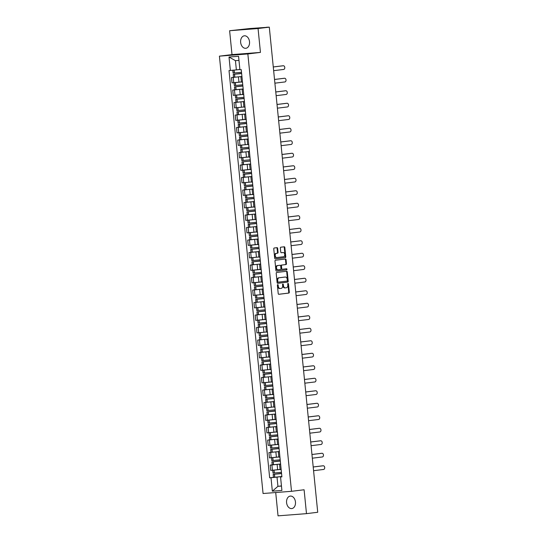 <?xml version="1.0" encoding="UTF-8"?>
<svg xmlns="http://www.w3.org/2000/svg" width="543" height="543" viewBox="0 0 543 543"><rect width="100%" height="100%" fill="white"/><g stroke="black" fill="none" stroke-linecap="round" stroke-linejoin="round"><path stroke-width="0.81" d="M277.717 284.62A0.557 0.394 85.6 0 0 277.385 285.218L278.22 293.573A0.787 0.557 85.6 0 0 278.851 294.292L288.828 293.071A0.787 0.557 85.6 0 0 289.304 292.222L288.469 283.86A0.557 0.394 85.6 0 0 287.695 283.955L287.804 285.041A2.532 1.785 85.6 0 1 286.283 287.77L285.448 287.871A2.532 1.785 85.6 0 1 285.394 287.878A2.532 1.785 85.6 0 1 283.426 285.577L283.317 284.491A0.557 0.394 85.6 0 0 282.543 284.586L282.652 285.672A2.532 1.785 85.6 0 1 281.125 288.401L280.297 288.503A2.532 1.785 85.6 0 1 280.242 288.509A2.532 1.785 85.6 0 1 278.274 286.209L278.165 285.123A0.557 0.394 85.6 0 0 277.717 284.62M240.644 42.388A6.285 4.446 -97 0 0 245.843 48.286A6.285 4.446 -97 0 0 249.515 41.702A6.285 4.446 -97 0 0 244.316 35.811A6.285 4.446 -97 0 0 240.644 42.388M286.582 502.669A6.285 4.446 -97 0 0 291.788 508.567A6.285 4.446 -97 0 0 295.46 501.983A6.285 4.446 -97 0 0 290.261 496.092A6.285 4.446 -97 0 0 286.582 502.669M277.663 248.382A0.787 0.557 85.6 0 0 277.032 247.662L274.235 248.008A0.787 0.557 85.6 0 0 273.76 248.864L274.683 258.142A0.787 0.557 85.6 0 0 275.301 258.862L285.292 257.64A0.787 0.557 85.6 0 0 285.767 256.785L284.844 247.506A0.787 0.557 85.6 0 0 284.227 246.78L280.826 247.201A0.787 0.557 85.6 0 0 280.351 248.056L280.751 252.027A0.787 0.557 85.6 0 0 281.362 252.746L283.059 252.536A2.118 1.493 85.6 0 1 283.107 252.536A2.118 1.493 85.6 0 1 284.756 254.497A2.118 1.493 85.6 0 1 283.48 256.744L276.91 257.552A2.118 1.493 85.6 0 1 276.862 257.558A2.118 1.493 85.6 0 1 275.213 255.597A2.118 1.493 85.6 0 1 276.489 253.343L277.588 253.208A0.787 0.557 85.6 0 0 278.064 252.352L277.663 248.382L277.1 248.429A0.787 0.557 85.6 0 0 276.604 247.717M247.852 53.947L260.443 52.406L258.061 28.528L269.301 27.15L317.723 512.273L306.483 513.644L304.1 489.766L291.51 491.306L247.852 53.947L219.413 56.146L263.063 493.512L291.51 491.306M276.672 272.471A0.787 0.557 85.6 0 0 276.197 273.319L277.127 282.604A0.787 0.557 85.6 0 0 277.738 283.324L287.736 282.102A0.787 0.557 85.6 0 0 288.211 281.247L287.281 271.968A0.787 0.557 85.6 0 0 286.65 271.249L276.672 272.471M275.905 270.373L274.975 261.088A0.787 0.557 85.6 0 1 275.457 260.24L285.428 259.018A0.787 0.557 85.6 0 1 286.066 259.737L286.46 263.708A0.787 0.557 85.6 0 1 285.985 264.563L281.939 265.059A0.787 0.557 85.6 0 0 281.464 265.914L281.729 268.547A0.787 0.557 85.6 0 0 282.36 269.267L286.568 268.751A0.557 0.394 85.6 0 0 286.568 268.751A0.557 0.394 85.6 0 1 286.684 269.851L276.536 271.093A0.787 0.557 85.6 0 0 276.536 271.093A0.787 0.557 85.6 0 1 275.905 270.373M258.061 28.528L229.621 30.727L249.909 28.521L266.491 27.367M275.715 492.535L278.036 515.85L306.483 513.644M229.621 30.727L232.004 54.605L219.413 56.146M269.301 27.15L266.477 27.252M280.643 464.292L279.577 464.34L280.107 469.627L281.172 469.58M280.616 464.021L271.907 464.971L272.43 470.258L280.086 469.437M272.43 470.258L270.699 470.394L270.17 465.107L272.355 464.835M279.577 464.34L280.629 464.177M271.907 464.971L270.17 465.107M279.394 451.79L278.328 451.844L278.858 457.131L279.923 457.084M271.106 452.333L268.921 452.604L269.45 457.892L278.837 456.941M278.328 451.844L279.38 451.674M279.054 448.362L270.652 449.407L271.982 449.319L272.274 452.244L279.367 451.498L268.921 452.604M278.145 439.294L277.079 439.341L277.609 444.629L278.674 444.581M269.857 439.837L267.672 440.101L268.201 445.389L277.588 444.439M277.079 439.341L278.138 439.178M278.118 439.022L267.672 440.101M276.896 426.791L275.83 426.839L276.36 432.126L277.425 432.079M268.615 427.334L266.43 427.599L266.952 432.893L276.339 431.936M275.83 426.839L276.889 426.676M276.869 426.52L266.43 427.599M275.654 414.289L274.582 414.336L275.111 419.63L276.177 419.576M267.366 414.832L265.181 415.103L265.703 420.391L275.091 419.434M274.582 414.336L275.64 414.173M275.627 414.017L265.181 415.103M274.405 401.793L273.339 401.84L273.862 407.128L274.934 407.08M266.118 402.336L263.932 402.601L264.461 407.888L273.848 406.938M273.339 401.84L274.391 401.677M274.378 401.515L263.932 402.601M273.156 389.29L272.091 389.338L272.62 394.625L273.686 394.578M264.869 389.833L262.683 390.098L263.212 395.392L272.6 394.435M272.091 389.338L273.143 389.175M273.129 389.019L262.683 390.098M271.907 376.788L270.842 376.835L271.371 382.123L272.437 382.075M263.62 377.331L261.434 377.602L261.964 382.89L271.351 381.933M270.842 376.835L271.894 376.672M271.568 373.36L263.165 374.405L264.495 374.317L264.787 377.242L271.88 376.496L261.434 377.602M270.658 364.285L269.593 364.333L270.122 369.627L271.188 369.579M262.378 364.828L260.185 365.1L260.715 370.387L267.509 369.749M269.593 364.333L270.652 364.17M270.631 364.014L260.185 365.1M269.409 351.789L268.344 351.837L268.873 357.124L269.939 357.077M261.129 352.332L258.943 352.597L259.466 357.885L268.853 356.934M268.344 351.837L269.403 351.674M269.382 351.518L258.943 352.597M268.167 339.287L267.102 339.334L267.624 344.622L268.69 344.574M259.88 339.83L257.694 340.094L258.224 345.389L267.604 344.432M267.102 339.334L268.154 339.171M267.821 335.859L259.418 336.904L260.749 336.816L261.04 339.742L268.133 338.995L257.694 340.094M266.918 326.784L265.853 326.832L266.375 332.126L267.448 332.072M258.631 327.327L256.445 327.599L256.975 332.886L263.769 332.248M265.853 326.832L266.905 326.669M266.891 326.513L256.445 327.599M265.67 314.288L264.604 314.336L265.133 319.623L266.199 319.576M257.382 314.831L255.196 315.096L255.726 320.384L265.113 319.433M264.604 314.336L265.656 314.173M265.642 314.01L255.196 315.096M264.421 301.786L263.355 301.833L263.884 307.121L264.95 307.073M256.133 302.329L253.948 302.594L254.477 307.881L263.864 306.931M263.355 301.833L264.407 301.67M264.081 298.351L255.678 299.403L257.009 299.315L257.301 302.234L264.393 301.494L253.948 302.594M263.172 289.283L262.106 289.331L262.636 294.618L263.701 294.571M254.891 289.826L252.699 290.098L253.228 295.385L260.022 294.747M262.106 289.331L263.165 289.168M263.145 289.012L252.699 290.098M261.93 276.781L260.857 276.828L261.387 282.122L262.452 282.075M253.642 277.324L251.457 277.595L251.979 282.883L261.366 281.932M260.857 276.828L261.916 276.665M261.902 276.509L251.457 277.595M260.681 264.285L259.615 264.332L260.138 269.62L261.203 269.572M252.393 264.828L250.208 265.093L250.737 270.38L260.124 269.43M259.615 264.332L260.667 264.169M260.335 260.85L251.932 261.902L253.262 261.807L253.554 264.733L260.647 263.986L250.208 265.093M259.432 251.782L258.366 251.83L258.896 257.117L259.961 257.07M251.144 252.325L248.959 252.59L249.488 257.884L256.282 257.246M258.366 251.83L259.418 251.667M259.405 251.511L248.959 252.59M258.183 239.28L257.117 239.327L257.647 244.621L258.712 244.567M249.895 239.823L247.71 240.094L248.239 245.382L257.626 244.425M257.117 239.327L258.169 239.164M258.156 239.008L247.71 240.094M256.934 226.777L255.868 226.831L256.398 232.119L257.463 232.071M248.646 227.327L246.461 227.592L246.99 232.879L256.377 231.929M255.868 226.831L256.92 226.669M256.595 223.349L248.192 224.395L249.522 224.307L249.814 227.232L256.907 226.485L246.461 227.592M255.685 214.281L254.619 214.329L255.149 219.616L256.215 219.569M247.404 214.824L245.212 215.089L245.741 220.377L252.536 219.745M254.619 214.329L255.678 214.166M255.658 214.01L245.212 215.089M254.443 201.779L253.371 201.826L253.9 207.114L254.966 207.066M246.155 202.322L243.97 202.593L244.493 207.881L253.88 206.924M253.371 201.826L254.429 201.663M254.416 201.507L243.97 202.593M253.194 189.276L252.128 189.324L252.651 194.618L253.717 194.57M244.907 189.819L242.721 190.091L243.25 195.378L252.638 194.428M252.128 189.324L253.181 189.161M252.848 185.849L244.445 186.894L245.775 186.806L246.067 189.731L253.16 188.984L242.721 190.091M251.945 176.78L250.88 176.828L251.409 182.115L252.475 182.068M243.658 177.323L241.472 177.588L242.002 182.876L248.796 182.244M250.88 176.828L251.932 176.665M251.918 176.509L241.472 177.588M250.696 164.278L249.631 164.325L250.16 169.613L251.226 169.565M242.409 164.821L240.223 165.086L240.753 170.38L250.14 169.423M249.631 164.325L250.683 164.162M250.669 164.006L240.223 165.086M249.447 151.775L248.382 151.823L248.911 157.117L249.977 157.063M241.16 152.318L238.974 152.59L239.504 157.877L248.891 156.92M248.382 151.823L249.441 151.66M249.108 148.348L240.705 149.393L242.035 149.305L242.327 152.23L249.42 151.483L238.974 152.59M248.199 139.273L247.133 139.327L247.662 144.614L248.728 144.567M239.918 139.822L237.725 140.087L238.255 145.375L245.049 144.737M247.133 139.327L248.192 139.164M248.171 139.001L237.725 140.087M246.956 126.777L245.884 126.824L246.413 132.112L247.479 132.064M238.669 127.32L236.483 127.585L237.006 132.872L246.393 131.922M245.884 126.824L246.943 126.662M246.929 126.505L236.483 127.585M245.707 114.274L244.642 114.322L245.164 119.609L246.237 119.562M237.42 114.817L235.234 115.089L235.764 120.376L245.151 119.419M244.642 114.322L245.694 114.159M245.361 110.847L236.958 111.892L238.289 111.804L238.581 114.729L245.674 113.982L235.234 115.089M244.459 101.772L243.393 101.819L243.922 107.114L244.988 107.066M236.171 102.315L233.985 102.586L234.515 107.874L241.309 107.236M243.393 101.819L244.445 101.656M244.431 101.5L233.985 102.586M243.21 89.276L242.144 89.323L242.673 94.611L243.739 94.563M234.922 89.819L232.737 90.084L233.266 95.371L242.653 94.421M242.144 89.323L243.196 89.161M243.183 89.004L232.737 90.084M241.961 76.773L240.895 76.821L241.425 82.108L242.49 82.061M233.673 77.316L231.488 77.581L232.017 82.875L241.404 81.918M240.895 76.821L241.954 76.658M241.621 73.346L233.219 74.391L234.549 74.303L234.841 77.228L241.934 76.482L231.488 77.581M281.546 473.367L273.143 474.412L274.473 474.324L274.765 477.243L281.858 476.503L277.011 477.114L277.935 486.331L281.457 486.06L280.541 476.842L281.878 476.679M281.444 485.904L277.935 486.331L272.348 491.177L271.005 477.718L277.011 477.114M280.541 476.842L281.905 490.438L272.348 491.177M230.354 70.481L229.01 57.022L238.567 56.282L239.911 69.742L238.974 60.395L235.445 60.667L236.361 69.884L229.017 70.583L269.667 477.82L271.005 477.718M280.561 476.978L281.898 476.869L241.248 69.64L239.911 69.742M260.443 52.406L232.004 54.605M236.361 69.884L239.877 69.45M273.604 477.338L269.667 477.82M281.905 490.438L281.457 486.06M238.974 60.395L238.567 56.282M235.445 60.667L229.01 57.022M277.459 284.817A0.557 0.394 85.6 0 1 277.595 285.17L277.704 286.249A2.532 1.785 85.6 0 0 279.672 288.557A2.532 1.785 85.6 0 0 279.726 288.55L280.181 288.516M285.34 287.885L284.878 287.919A2.532 1.785 85.6 0 1 284.824 287.926A2.532 1.785 85.6 0 1 282.855 285.618L282.747 284.539A0.557 0.394 85.6 0 0 282.618 284.186M278.715 294.286L288.258 293.118A0.787 0.557 85.6 0 0 288.74 292.263L287.905 283.908A0.557 0.394 85.6 0 0 287.77 283.555M277.616 283.317L287.166 282.143A0.787 0.557 85.6 0 0 287.641 281.288L286.718 272.009A0.787 0.557 85.6 0 0 286.222 271.296M277.812 281.641A0.557 0.394 85.6 0 0 278.26 282.15L287.016 281.077A0.557 0.394 85.6 0 0 287.349 280.48L287.233 279.333A2.532 1.785 85.6 0 0 285.265 277.032A2.532 1.785 85.6 0 0 285.211 277.039L279.224 277.772A2.532 1.785 85.6 0 0 277.704 280.5L277.812 281.641L277.249 281.688A0.557 0.394 85.6 0 0 277.69 282.19L278.233 282.15M284.756 277.073A2.532 1.785 85.6 0 0 284.695 277.073A2.532 1.785 85.6 0 0 284.641 277.079L285.211 277.039M277.249 281.688L277.134 280.548A2.532 1.785 85.6 0 1 278.654 277.812L284.641 277.079M281.769 269.308L281.79 269.308A0.787 0.557 85.6 0 0 281.79 269.308A0.787 0.557 85.6 0 1 281.159 268.588L280.894 265.955A0.787 0.557 85.6 0 1 281.369 265.099L285.414 264.604A0.787 0.557 85.6 0 0 285.889 263.749L285.496 259.778A0.787 0.557 85.6 0 0 285 259.065M276.394 271.086L286.113 269.891A0.557 0.394 85.6 0 0 286.12 268.805M277.738 265.568A2.118 1.493 85.6 0 0 276.462 267.821A2.118 1.493 85.6 0 0 278.111 269.783A2.118 1.493 85.6 0 0 278.159 269.776L280.473 269.498A0.787 0.557 85.6 0 0 280.948 268.642L280.683 266.009A0.787 0.557 85.6 0 0 280.052 265.289L277.168 265.615A2.118 1.493 85.6 0 0 275.898 267.869A2.118 1.493 85.6 0 0 277.548 269.83A2.118 1.493 85.6 0 0 277.588 269.823L278.064 269.783M280.073 265.283L279.502 265.33A0.787 0.557 85.6 0 0 279.482 265.33L280.052 265.289M277.168 265.615L279.482 265.33M276.815 257.558L276.339 257.592A2.118 1.493 85.6 0 1 276.299 257.599A2.118 1.493 85.6 0 1 274.649 255.638A2.118 1.493 85.6 0 1 275.925 253.384L277.018 253.255A0.787 0.557 85.6 0 0 277.493 252.4L277.1 248.429M282.584 252.576A2.118 1.493 85.6 0 0 282.536 252.576A2.118 1.493 85.6 0 0 282.489 252.583L283.059 252.536M281.24 252.733L282.489 252.583M275.172 258.855L284.722 257.681A0.787 0.557 85.6 0 0 285.197 256.832L284.274 247.547A0.787 0.557 85.6 0 0 283.785 246.834M277.493 469.756L280.086 469.464M281.444 472.295L273.02 473.129L272.729 470.238M281.566 473.53L274.188 474.304L281.552 473.394M274.473 474.263L281.566 473.577M313.569 470.693L323.587 469.464A1.853 1.31 85.6 0 0 324.707 467.496A1.853 1.31 85.6 0 0 323.261 465.779A1.853 1.31 85.6 0 0 323.221 465.779L322.481 465.84A1.853 1.31 -94.4 0 1 322.522 465.833A1.853 1.31 -94.4 0 1 322.562 465.833M274.765 477.243L273.434 477.338L273.143 474.412M313.196 466.973L322.481 465.84M280.093 469.498L274.887 470.034M313.202 467.007L323.221 465.779M276.244 457.254L278.837 456.962M280.195 459.792L271.771 460.627L271.48 457.735M280.317 461.027L272.939 461.808L280.303 460.898M280.297 460.864L271.9 461.91L280.324 461.075M280.616 464L272.192 464.835L271.9 461.91M312.32 458.19L322.345 456.968A1.853 1.31 85.6 0 0 323.458 454.993A1.853 1.31 85.6 0 0 322.013 453.276A1.853 1.31 85.6 0 0 321.972 453.283L321.232 453.337A1.853 1.31 -94.4 0 1 321.273 453.337A1.853 1.31 -94.4 0 1 321.32 453.33M321.972 453.283L311.954 454.505L321.232 453.337M278.844 456.996L273.645 457.539M274.996 444.758L277.588 444.466M278.946 447.289L270.523 448.124L270.231 445.233M279.068 448.532L271.69 449.305L279.054 448.396M271.982 449.319L279.075 448.572M311.071 445.694L321.096 444.466A1.853 1.31 85.6 0 0 322.209 442.491A1.853 1.31 85.6 0 0 320.77 440.773A1.853 1.31 85.6 0 0 320.73 440.78L319.99 440.835A1.853 1.31 -94.4 0 1 320.031 440.835A1.853 1.31 -94.4 0 1 320.071 440.828M272.274 452.244L270.943 452.333L270.652 449.407M310.705 441.975L319.99 440.835M277.595 444.493L272.396 445.036M310.705 442.009L320.73 440.78M273.753 432.255L276.346 431.963M277.697 434.794L269.274 435.629L268.989 432.73M277.819 436.029L270.441 436.803L277.806 435.893M277.806 435.859L269.403 436.911L277.826 436.077M278.118 438.995L269.695 439.837L269.403 436.911M309.829 433.192L319.847 431.963A1.853 1.31 85.6 0 0 320.967 429.995A1.853 1.31 85.6 0 0 319.522 428.278A1.853 1.31 85.6 0 0 319.481 428.278L318.741 428.339A1.853 1.31 -94.4 0 1 318.782 428.332A1.853 1.31 -94.4 0 1 318.822 428.332M309.456 429.472L318.741 428.339M276.346 431.997L271.147 432.533M309.456 429.506L319.481 428.278M272.505 419.753L275.097 419.461M276.448 422.291L268.025 423.126L267.74 420.234M276.57 423.526L269.199 424.307L276.557 423.391M276.557 423.364L268.154 424.409L276.577 423.574M276.869 426.499L268.446 427.334L268.154 424.409M308.58 420.689L318.598 419.467A1.853 1.31 85.6 0 0 319.718 417.492A1.853 1.31 85.6 0 0 318.273 415.775A1.853 1.31 85.6 0 0 318.232 415.782L317.492 415.836A1.853 1.31 -94.4 0 1 317.533 415.829A1.853 1.31 -94.4 0 1 317.574 415.829M308.207 416.97L317.492 415.836M275.097 419.495L269.898 420.038M308.214 417.004L318.232 415.782M271.256 407.25L268.649 407.535M275.199 409.789L266.776 410.623L266.491 407.732M275.328 411.031L267.95 411.804L275.315 410.895M275.308 410.861L266.905 411.906L275.328 411.071M275.62 413.997L267.197 414.832L266.905 411.906M307.331 408.193L317.35 406.965A1.853 1.31 85.6 0 0 318.469 404.99A1.853 1.31 85.6 0 0 317.024 403.273A1.853 1.31 85.6 0 0 316.983 403.279L316.243 403.334A1.853 1.31 -94.4 0 1 316.284 403.334A1.853 1.31 -94.4 0 1 316.325 403.327M306.958 404.474L316.243 403.334M306.965 404.508L316.983 403.279M270.007 394.754L272.6 394.462M273.957 397.286L265.534 398.128L265.242 395.229M274.079 398.528L266.701 399.302L274.066 398.392M274.059 398.358L265.656 399.404L274.079 398.569M274.371 401.494L265.948 402.329L265.656 399.404M306.082 395.691L316.101 394.462A1.853 1.31 85.6 0 0 317.221 392.487A1.853 1.31 85.6 0 0 315.775 390.777A1.853 1.31 85.6 0 0 315.734 390.777L314.994 390.838A1.853 1.31 -94.4 0 1 315.035 390.831A1.853 1.31 -94.4 0 1 315.076 390.831M305.709 391.971L314.994 390.838M272.606 394.49L267.4 395.032M305.716 392.005L315.734 390.777M268.758 382.252L271.351 381.96M272.708 384.79L264.285 385.625L263.993 382.734M272.83 386.025L265.452 386.799L272.817 385.89M272.817 385.856L264.414 386.908L272.837 386.073M273.129 388.998L264.706 389.833L264.414 386.908M304.833 383.188L314.859 381.96A1.853 1.31 85.6 0 0 315.972 379.991A1.853 1.31 85.6 0 0 314.526 378.274A1.853 1.31 85.6 0 0 314.485 378.274L313.745 378.335A1.853 1.31 -94.4 0 1 313.786 378.328A1.853 1.31 -94.4 0 1 313.834 378.328M304.467 379.469L313.745 378.335M271.357 381.994L266.158 382.53M304.467 379.503L314.485 378.274M271.459 372.288L263.036 373.122L262.744 370.231M271.581 373.523L264.203 374.303L271.568 373.394M264.495 374.317L271.588 373.57M303.585 370.686L313.61 369.464A1.853 1.31 85.6 0 0 314.723 367.489A1.853 1.31 85.6 0 0 313.284 365.772A1.853 1.31 85.6 0 0 313.243 365.778L312.503 365.833A1.853 1.31 -94.4 0 1 312.544 365.833A1.853 1.31 -94.4 0 1 312.585 365.826M264.787 377.242L263.457 377.331L263.165 374.405M303.218 366.973L312.503 365.833M270.109 369.491L264.909 370.034M303.218 367L313.243 365.778M266.267 357.253L268.86 356.961M270.21 359.785L261.787 360.62L261.502 357.728M270.333 361.027L262.961 361.801L270.319 360.891M270.319 360.857L261.916 361.903L270.339 361.068M270.631 363.993L262.208 364.828L261.916 361.903M302.342 358.19L312.361 356.961A1.853 1.31 85.6 0 0 313.481 354.986A1.853 1.31 85.6 0 0 312.035 353.269A1.853 1.31 85.6 0 0 311.994 353.276L311.254 353.33A1.853 1.31 -94.4 0 1 311.295 353.33A1.853 1.31 -94.4 0 1 311.336 353.323M301.969 354.47L311.254 353.33M268.86 356.989L263.66 357.532M301.969 354.504L311.994 353.276M265.018 344.751L267.611 344.459M268.961 347.289L260.538 348.124L260.253 345.226M269.084 348.525L261.712 349.298L269.077 348.389M269.07 348.355L260.667 349.407L269.09 348.565M269.382 351.491L260.959 352.332L260.667 349.407M301.094 345.687L311.112 344.459A1.853 1.31 85.6 0 0 312.232 342.49A1.853 1.31 85.6 0 0 310.786 340.773A1.853 1.31 85.6 0 0 310.745 340.773L310.005 340.834A1.853 1.31 -94.4 0 1 310.046 340.828A1.853 1.31 -94.4 0 1 310.087 340.828M300.72 341.968L310.005 340.834M267.611 344.493L262.412 345.029M300.727 342.002L310.745 340.773M267.713 334.787L259.289 335.622L259.004 332.73M267.842 336.022L260.464 336.803L267.828 335.886M260.749 336.816L267.842 336.069M299.845 333.185L309.863 331.963A1.853 1.31 85.6 0 0 310.983 329.988A1.853 1.31 85.6 0 0 309.537 328.271A1.853 1.31 85.6 0 0 309.496 328.277L308.757 328.332A1.853 1.31 -94.4 0 1 308.797 328.325A1.853 1.31 -94.4 0 1 308.838 328.325M261.04 339.742L259.71 339.83L259.418 336.904M299.471 329.465L308.757 328.332M266.369 331.99L261.163 332.533M299.478 329.499L309.496 328.277M262.52 319.746L265.113 319.46M266.47 322.284L258.047 323.119L257.755 320.227M266.593 323.526L259.215 324.3L266.579 323.39M266.572 323.356L258.176 324.402L266.593 323.567M266.885 326.492L258.468 327.327L258.176 324.402M298.596 320.689L308.614 319.46A1.853 1.31 85.6 0 0 309.734 317.485A1.853 1.31 85.6 0 0 308.288 315.768A1.853 1.31 85.6 0 0 308.248 315.775L307.508 315.829A1.853 1.31 -94.4 0 1 307.548 315.829A1.853 1.31 -94.4 0 1 307.589 315.822M298.222 316.969L307.508 315.829M265.12 319.488L259.921 320.031M298.229 317.003L308.248 315.775M261.271 307.25L263.864 306.958M265.222 309.781L256.798 310.623L256.506 307.725M265.344 311.024L257.966 311.797L265.33 310.888M265.33 310.854L256.927 311.899L265.351 311.064M265.642 313.99L257.219 314.825L256.927 311.899M297.347 308.186L307.372 306.958A1.853 1.31 85.6 0 0 308.485 304.983A1.853 1.31 85.6 0 0 307.039 303.265A1.853 1.31 85.6 0 0 306.999 303.272L306.266 303.333A1.853 1.31 -94.4 0 1 306.306 303.327A1.853 1.31 -94.4 0 1 306.347 303.327M296.98 304.467L306.266 303.333M263.871 306.985L258.672 307.528M296.98 304.501L306.999 303.272M263.973 297.286L255.549 298.121L255.258 295.229M264.095 298.521L256.717 299.295L264.081 298.385M257.009 299.315L264.102 298.569M296.105 295.684L306.123 294.455A1.853 1.31 85.6 0 0 307.236 292.487A1.853 1.31 85.6 0 0 305.797 290.77A1.853 1.31 85.6 0 0 305.757 290.77L305.017 290.831A1.853 1.31 -94.4 0 1 305.057 290.824A1.853 1.31 -94.4 0 1 305.098 290.824M257.301 302.234L255.97 302.329L255.678 299.403M295.731 291.964L305.017 290.831M262.622 294.489L257.423 295.025M295.731 291.998L305.757 290.77M258.78 282.245L261.373 281.953M262.724 284.783L254.3 285.618L254.015 282.727M262.846 286.018L255.475 286.799L262.832 285.889M262.832 285.856L254.429 286.901L262.853 286.066M263.145 288.991L254.721 289.826L254.429 286.901M294.856 283.181L304.874 281.96A1.853 1.31 85.6 0 0 305.994 279.984A1.853 1.31 85.6 0 0 304.548 278.267A1.853 1.31 85.6 0 0 304.508 278.274L303.768 278.328A1.853 1.31 -94.4 0 1 303.808 278.321A1.853 1.31 -94.4 0 1 303.849 278.321M294.482 279.469L303.768 278.328M261.373 281.987L256.174 282.53M294.482 279.496L304.508 278.274M257.531 269.749L260.124 269.457M261.475 272.281L253.052 273.115L252.766 270.224M261.604 273.523L254.226 274.296L261.59 273.387M261.583 273.353L253.181 274.398L261.604 273.563M261.896 276.489L253.472 277.324L253.181 274.398M293.607 270.685L303.625 269.457A1.853 1.31 85.6 0 0 304.745 267.482A1.853 1.31 85.6 0 0 303.299 265.765A1.853 1.31 85.6 0 0 303.259 265.771L302.519 265.826A1.853 1.31 -94.4 0 1 302.56 265.826A1.853 1.31 -94.4 0 1 302.6 265.819M293.234 266.966L302.519 265.826M260.124 269.484L254.925 270.027M293.24 267L303.259 265.771M260.226 259.785L251.809 260.62L251.518 257.721M260.355 261.02L252.977 261.794L260.341 260.884M253.262 261.753L260.355 261.061M292.358 258.183L302.376 256.954A1.853 1.31 85.6 0 0 303.496 254.986A1.853 1.31 85.6 0 0 302.051 253.269A1.853 1.31 85.6 0 0 302.01 253.269L301.27 253.33A1.853 1.31 -94.4 0 1 301.311 253.323A1.853 1.31 -94.4 0 1 301.351 253.323M253.554 264.733L252.224 264.828L251.932 261.902M291.985 254.463L301.27 253.33M258.882 256.988L253.676 257.525M291.991 254.497L302.01 253.269M255.034 244.744L257.626 244.452M258.984 247.282L250.561 248.117L250.269 245.226M259.106 248.518L251.728 249.298L259.092 248.382M259.086 248.355L250.69 249.4L259.113 248.565M259.405 251.49L250.981 252.325L250.69 249.4M291.109 245.68L301.134 244.459A1.853 1.31 85.6 0 0 302.247 242.483A1.853 1.31 85.6 0 0 300.802 240.766A1.853 1.31 85.6 0 0 300.761 240.773L300.021 240.827A1.853 1.31 -94.4 0 1 300.062 240.82A1.853 1.31 -94.4 0 1 300.103 240.82M290.743 241.961L300.021 240.827M257.633 244.486L252.434 245.029M290.743 241.995L300.761 240.773M253.785 232.241L256.377 231.956M257.735 234.78L249.312 235.614L249.02 232.723M257.857 236.015L250.479 236.796L257.844 235.886M257.844 235.852L249.441 236.897L257.864 236.062M258.156 238.988L249.732 239.823L249.441 236.897M289.86 233.185L299.885 231.956A1.853 1.31 85.6 0 0 300.998 229.981A1.853 1.31 85.6 0 0 299.56 228.264A1.853 1.31 85.6 0 0 299.512 228.27L298.779 228.325A1.853 1.31 -94.4 0 1 298.82 228.325A1.853 1.31 -94.4 0 1 298.86 228.318M289.494 229.465L298.779 228.325M256.384 231.983L251.185 232.526M289.494 229.499L299.512 228.27M256.486 222.277L248.063 223.119L247.771 220.22M256.608 223.519L249.23 224.293L256.595 223.383M249.515 224.252L256.615 223.56M288.618 220.682L298.636 219.453A1.853 1.31 85.6 0 0 299.756 217.478A1.853 1.31 85.6 0 0 298.311 215.761A1.853 1.31 85.6 0 0 298.27 215.768L297.53 215.829A1.853 1.31 -94.4 0 1 297.571 215.822A1.853 1.31 -94.4 0 1 297.612 215.822M249.814 227.232L248.484 227.32L248.192 224.395M288.245 216.962L297.53 215.829M255.135 219.481L249.936 220.024M288.245 216.996L298.27 215.768M251.294 207.243L253.886 206.951M255.237 209.781L246.814 210.616L246.529 207.718M255.359 211.017L247.988 211.79L255.346 210.881M255.346 210.847L246.943 211.899L255.366 211.064M255.658 213.99L247.235 214.824L246.943 211.899M287.369 208.179L297.388 206.951A1.853 1.31 85.6 0 0 298.507 204.982A1.853 1.31 85.6 0 0 297.062 203.265A1.853 1.31 85.6 0 0 297.021 203.265L296.281 203.326A1.853 1.31 -94.4 0 1 296.322 203.32A1.853 1.31 -94.4 0 1 296.363 203.32M286.996 204.46L296.281 203.326M253.886 206.985L248.687 207.521M287.003 204.494L297.021 203.265M250.045 194.74L252.638 194.448M253.988 197.279L245.565 198.114L245.28 195.222M254.117 198.514L246.739 199.295L254.104 198.385M254.097 198.351L245.694 199.396L254.117 198.562M254.409 201.487L245.986 202.322L245.694 199.396M286.12 195.677L296.139 194.455A1.853 1.31 85.6 0 0 297.259 192.48A1.853 1.31 85.6 0 0 295.813 190.763A1.853 1.31 85.6 0 0 295.772 190.769L295.032 190.824A1.853 1.31 -94.4 0 1 295.073 190.817A1.853 1.31 -94.4 0 1 295.114 190.817M285.747 191.964L295.032 190.824M252.638 194.482L247.438 195.025M285.754 191.991L295.772 190.769M252.746 184.776L244.323 185.611L244.031 182.719M252.868 186.018L245.49 186.792L252.855 185.882M245.775 186.751L252.868 186.059M284.871 183.181L294.89 181.953A1.853 1.31 85.6 0 0 296.01 179.977A1.853 1.31 85.6 0 0 294.564 178.26A1.853 1.31 85.6 0 0 294.523 178.267L293.783 178.321A1.853 1.31 -94.4 0 1 293.824 178.321A1.853 1.31 -94.4 0 1 293.865 178.314M246.067 189.731L244.737 189.819L244.445 186.894M284.498 179.461L293.783 178.321M251.395 181.98L246.189 182.523M284.505 179.495L294.523 178.267M247.547 169.742L250.14 169.45M251.497 172.28L243.074 173.115L242.782 170.217M251.619 173.516L244.241 174.289L251.606 173.38M251.599 173.346L243.203 174.398L251.626 173.556M251.918 176.482L243.495 177.323L243.203 174.398M283.622 170.678L293.648 169.45A1.853 1.31 85.6 0 0 294.761 167.482A1.853 1.31 85.6 0 0 293.315 165.764A1.853 1.31 85.6 0 0 293.274 165.764L292.534 165.825A1.853 1.31 -94.4 0 1 292.575 165.819A1.853 1.31 -94.4 0 1 292.616 165.819M283.256 166.959L292.534 165.825M250.147 169.484L244.947 170.02M283.256 166.993L293.274 165.764M246.298 157.239L248.891 156.947M250.248 159.778L241.825 160.613L241.533 157.721M250.371 161.013L241.954 161.895L250.377 161.061M250.669 163.986L242.246 164.821L241.954 161.895M282.374 158.176L292.399 156.954A1.853 1.31 85.6 0 0 293.512 154.979A1.853 1.31 85.6 0 0 292.073 153.262A1.853 1.31 85.6 0 0 292.032 153.262L291.292 153.323A1.853 1.31 -94.4 0 1 291.333 153.316A1.853 1.31 -94.4 0 1 291.374 153.316M282.007 154.456L291.292 153.323M248.898 156.981L243.698 157.524M282.007 154.49L292.032 153.262M248.999 147.275L240.576 148.11L240.291 145.219M249.122 148.511L241.744 149.291L249.108 148.382M242.029 149.244L249.128 148.558M281.131 145.68L291.15 144.452A1.853 1.31 85.6 0 0 292.27 142.476A1.853 1.31 85.6 0 0 290.824 140.759A1.853 1.31 85.6 0 0 290.783 140.766L290.043 140.82A1.853 1.31 -94.4 0 1 290.084 140.82A1.853 1.31 -94.4 0 1 290.125 140.813M242.327 152.23L240.997 152.318L240.705 149.393M280.758 141.961L290.043 140.82M247.649 144.479L242.449 145.022M280.758 141.988L290.783 140.766M243.807 132.241L246.4 131.949M247.751 134.773L239.327 135.614L239.042 132.716M247.873 136.015L240.501 136.788L247.859 135.879M247.859 135.845L239.456 136.89L247.879 136.055M248.171 138.981L239.748 139.816L239.456 136.89M279.883 133.178L289.901 131.949A1.853 1.31 85.6 0 0 291.021 129.974A1.853 1.31 85.6 0 0 289.575 128.257A1.853 1.31 85.6 0 0 289.534 128.263L288.795 128.324A1.853 1.31 -94.4 0 1 288.835 128.318A1.853 1.31 -94.4 0 1 288.876 128.318M279.509 129.458L288.795 128.324M246.4 131.976L241.201 132.519M279.516 129.492L289.534 128.263M242.558 119.738L245.151 119.446M246.502 122.277L238.078 123.112L237.793 120.213M246.631 123.512L239.253 124.286L246.617 123.376M246.61 123.342L238.207 124.395L246.631 123.56M246.922 126.485L238.499 127.32L238.207 124.395M278.634 120.675L288.652 119.446A1.853 1.31 85.6 0 0 289.772 117.478A1.853 1.31 85.6 0 0 288.326 115.761A1.853 1.31 85.6 0 0 288.285 115.761L287.546 115.822A1.853 1.31 -94.4 0 1 287.586 115.815A1.853 1.31 -94.4 0 1 287.627 115.815M278.26 116.955L287.546 115.822M245.151 119.48L239.952 120.017M278.267 116.989L288.285 115.761M245.26 109.774L236.836 110.609L236.544 107.718M245.382 111.01L238.004 111.79L245.368 110.881M238.289 111.743L245.382 111.057M277.385 108.172L287.403 106.951A1.853 1.31 85.6 0 0 288.523 104.975A1.853 1.31 85.6 0 0 287.077 103.258A1.853 1.31 85.6 0 0 287.037 103.265L286.297 103.319A1.853 1.31 -94.4 0 1 286.337 103.313A1.853 1.31 -94.4 0 1 286.378 103.313M238.581 114.729L237.25 114.817L236.958 111.892M277.011 104.453L286.297 103.319M243.909 106.978L238.703 107.521M277.018 104.487L287.037 103.265M240.06 94.74L242.653 94.448M244.011 97.272L235.587 98.107L235.295 95.215M244.133 98.514L236.755 99.288L244.119 98.378M244.112 98.344L235.716 99.389L244.14 98.554M244.431 101.48L236.008 102.315L235.716 99.389M276.136 95.677L286.161 94.448A1.853 1.31 85.6 0 0 287.274 92.473A1.853 1.31 85.6 0 0 285.828 90.756A1.853 1.31 85.6 0 0 285.788 90.762L285.048 90.817A1.853 1.31 -94.4 0 1 285.089 90.817A1.853 1.31 -94.4 0 1 285.136 90.81M275.769 91.957L285.048 90.817M242.66 94.475L237.461 95.018M275.769 91.991L285.788 90.762M238.811 82.237L241.404 81.945M242.762 84.776L234.338 85.611L234.047 82.712M242.884 86.011L235.506 86.785L242.87 85.875M242.87 85.842L234.467 86.894L242.891 86.052M243.183 88.977L234.759 89.812L234.467 86.894M274.887 83.174L284.912 81.945A1.853 1.31 85.6 0 0 286.025 79.977A1.853 1.31 85.6 0 0 284.586 78.26A1.853 1.31 85.6 0 0 284.546 78.26L283.806 78.321A1.853 1.31 -94.4 0 1 283.846 78.314A1.853 1.31 -94.4 0 1 283.887 78.314M274.52 79.454L283.806 78.321M241.411 81.979L236.212 82.516M274.52 79.488L284.546 78.26M237.576 69.735L239.877 69.477M241.513 72.273L233.09 73.108L232.804 70.237M241.635 73.509L234.257 74.289L241.621 73.373M234.542 74.242L241.642 73.556M273.645 70.671L283.663 69.45A1.853 1.31 85.6 0 0 284.783 67.475A1.853 1.31 85.6 0 0 283.337 65.757A1.853 1.31 85.6 0 0 283.297 65.757L282.557 65.818A1.853 1.31 -94.4 0 1 282.598 65.812A1.853 1.31 -94.4 0 1 282.638 65.812M234.841 77.228L233.51 77.316L233.219 74.391M273.272 66.952L282.557 65.818M239.884 69.511L236.436 69.877M273.272 66.986L283.297 65.757M234.474 89.948L235.004 95.242M235.723 102.451L236.246 107.738M236.965 114.953L237.495 120.241M238.214 127.449L238.744 132.743M239.463 139.951L239.992 145.239M240.712 152.454L241.241 157.742M241.961 164.957L242.49 170.244M243.21 177.452L243.732 182.747M244.452 189.955L244.981 195.242M245.701 202.458L246.23 207.745M246.95 214.953L247.479 220.248M248.199 227.456L248.728 232.743M249.447 239.958L249.977 245.246M250.696 252.461L251.219 257.749M251.938 264.957L252.468 270.251M253.187 277.459L253.717 282.747M254.436 289.962L254.966 295.249M255.685 302.465L256.215 307.752M256.934 314.96L257.457 320.248M258.183 327.463L258.706 332.75M259.425 339.966L259.954 345.253M260.674 352.461L261.203 357.756M261.923 364.964L262.452 370.251M263.172 377.466L263.701 382.754M264.421 389.969L264.943 395.256M265.67 402.465L266.192 407.752M266.912 414.967L267.441 420.255M268.161 427.47L268.69 432.757M269.409 439.966L269.939 445.26M270.658 452.468L271.188 457.756M233.225 77.452L233.755 82.74M238.438 76.93L238.968 82.217M239.687 89.432L240.216 94.72M240.936 101.928L241.465 107.222M242.185 114.43L242.707 119.718M243.427 126.933L243.956 132.22M244.676 139.429L245.205 144.723M245.925 151.931L246.454 157.219M247.174 164.434L247.703 169.721M248.422 176.937L248.952 182.224M249.671 189.432L250.194 194.727M250.914 201.935L251.443 207.222M252.162 214.437L252.692 219.725M253.411 226.94L253.941 232.228M254.66 239.436L255.19 244.723M255.909 251.938L256.439 257.226M257.158 264.441L257.681 269.728M258.4 276.937L258.93 282.231M259.649 289.439L260.178 294.727M260.898 301.942L261.427 307.229M262.147 314.445L262.676 319.732M263.396 326.94L263.925 332.228M264.645 339.443L265.167 344.73M265.887 351.945L266.416 357.233M267.136 364.441L267.665 369.735M268.385 376.944L268.914 382.231M269.633 389.446L270.163 394.734M270.882 401.949L271.405 407.236M272.131 414.445L272.654 419.732M273.373 426.947L273.903 432.235M274.622 439.45L275.152 444.737M275.871 451.946L276.401 457.24M277.12 464.448L277.649 469.736M277.704 286.249L278.274 286.209M282.747 284.539L283.317 284.491M282.855 285.618L283.426 285.577M287.905 283.908L288.469 283.86M288.74 292.263L289.304 292.222M288.258 293.118L288.828 293.071M277.595 285.17L278.165 285.123M286.718 272.009L287.281 271.968M287.641 281.288L288.211 281.247M287.166 282.143L287.736 282.102M278.654 277.812L279.224 277.772M277.134 280.548L277.704 280.5M285.496 259.778L286.066 259.737M285.889 263.749L286.46 263.708M285.414 264.604L285.985 264.563M281.369 265.099L281.939 265.059M280.894 265.955L281.464 265.914M281.159 268.588L281.729 268.547M286.113 269.891L286.684 269.851M277.493 252.4L278.064 252.352M277.018 253.255L277.588 253.208M275.925 253.384L276.489 253.343M284.274 247.547L284.844 247.506M285.197 256.832L285.767 256.785M284.722 257.681L285.292 257.64M273.95 470.129L274.242 473.048M274.371 474.331L274.663 477.256M274.052 470.116L274.344 473.041M272.701 457.627L272.993 460.545M273.122 461.828L273.414 464.754M273.224 461.821L273.516 464.747M272.81 457.62L273.102 460.539M271.452 445.124L271.744 448.05M271.873 449.332L272.165 452.251M271.561 445.117L271.853 448.036M270.204 432.628L270.495 435.547M270.624 436.83L270.916 439.755M270.733 436.816L271.025 439.742M270.312 432.615L270.604 435.54M268.961 420.126L269.247 423.045M269.376 424.327L269.667 427.253M269.484 424.321L269.776 427.246M269.063 420.112L269.355 423.038M267.713 407.623L268.004 410.542M268.133 411.825L268.425 414.75M268.235 411.818L268.527 414.743M267.814 407.617L268.106 410.535M266.464 395.121L266.756 398.046M266.885 399.329L267.176 402.254M266.986 399.315L267.278 402.241M266.565 395.114L266.857 398.033M265.215 382.625L265.507 385.544M265.636 386.826L265.927 389.752M265.737 386.82L266.029 389.738M265.323 382.611L265.615 385.537M263.966 370.122L264.258 373.041M264.387 374.324L264.679 377.249M264.074 370.116L264.366 373.034M262.717 357.62L263.009 360.545M263.138 361.828L263.43 364.747M263.246 361.814L263.538 364.74M262.826 357.613L263.117 360.532M261.475 345.124L261.767 348.043M261.889 349.325L262.181 352.251M261.998 349.312L262.289 352.237M261.577 345.11L261.869 348.029M260.226 332.621L260.518 335.54M260.647 336.823L260.939 339.748M260.328 332.608L260.62 335.533M258.977 320.119L259.269 323.037M259.398 324.32L259.69 327.246M259.5 324.314L259.792 327.239M259.079 320.112L259.371 323.031M257.728 307.616L258.02 310.542M258.149 311.825L258.441 314.75M258.251 311.811L258.543 314.736M257.837 307.609L258.129 310.528M256.479 295.12L256.771 298.039M256.9 299.322L257.192 302.247M256.588 295.107L256.88 298.032M255.23 282.618L255.522 285.537M255.651 286.819L255.943 289.745M255.76 286.813L256.052 289.738M255.339 282.611L255.631 285.53M253.988 270.115L254.28 273.041M254.402 274.317L254.694 277.242M254.511 274.31L254.803 277.235M254.09 270.109L254.382 273.027M252.739 257.62L253.031 260.538M253.16 261.821L253.452 264.746M252.841 257.606L253.133 260.525M251.49 245.117L251.782 248.036M251.911 249.318L252.203 252.244M252.013 249.312L252.305 252.237M251.599 245.103L251.884 248.029M250.242 232.614L250.533 235.533M250.662 236.816L250.954 239.741M250.771 236.809L251.063 239.734M250.35 232.608L250.642 235.526M248.993 220.112L249.285 223.037M249.413 224.32L249.705 227.245M249.101 220.105L249.393 223.024M247.744 207.616L248.036 210.535M248.165 211.818L248.456 214.743M248.273 211.811L248.565 214.729M247.852 207.602L248.144 210.528M246.502 195.113L246.793 198.032M246.916 199.315L247.208 202.24M247.024 199.308L247.316 202.234M246.603 195.107L246.895 198.025M245.253 182.611L245.545 185.536M245.674 186.812L245.965 189.738M245.355 182.604L245.646 185.523M244.004 170.115L244.296 173.034M244.425 174.317L244.717 177.242M244.526 174.303L244.818 177.228M244.112 170.102L244.404 173.02M242.755 157.613L243.047 160.531M243.176 161.814L243.468 164.739M243.284 161.807L243.576 164.733M242.864 157.599L243.155 160.524M241.506 145.11L241.798 148.029M241.927 149.311L242.219 152.237M241.615 145.103L241.906 148.022M240.264 132.607L240.549 135.533M240.678 136.816L240.97 139.741M240.787 136.802L241.078 139.727M240.366 132.601L240.658 135.519M239.015 120.112L239.307 123.03M239.429 124.313L239.721 127.238M239.538 124.299L239.83 127.225M239.117 120.098L239.409 123.023M237.766 107.609L238.058 110.528M238.187 111.81L238.479 114.736M237.868 107.595L238.16 110.521M236.517 95.106L236.809 98.032M236.938 99.308L237.23 102.233M237.04 99.301L237.332 102.227M236.626 95.1L236.918 98.018M235.268 82.611L235.56 85.529M235.689 86.812L235.981 89.738M235.798 86.799L236.09 89.724M235.377 82.597L235.669 85.516M234.026 70.115L234.311 73.027M234.44 74.31L234.732 77.235M234.128 70.108L234.42 73.02M279.672 288.557L280.242 288.509M284.824 287.926L285.394 287.878M277.677 282.19L278.247 282.15M284.695 277.073L285.265 277.032M277.548 269.83L278.111 269.783M276.299 257.599L276.862 257.558M282.536 252.576L283.107 252.536M323.261 465.779L322.522 465.833M322.013 453.276L321.273 453.337M320.77 440.773L320.031 440.835M319.522 428.278L318.782 428.332M318.273 415.775L317.533 415.829M317.024 403.273L316.284 403.334M315.775 390.777L315.035 390.831M314.526 378.274L313.786 378.328M313.284 365.772L312.544 365.833M312.035 353.269L311.295 353.33M310.786 340.773L310.046 340.828M309.537 328.271L308.797 328.325M308.288 315.768L307.548 315.829M307.039 303.265L306.306 303.327M305.797 290.77L305.057 290.824M304.548 278.267L303.808 278.321M303.299 265.765L302.56 265.826M302.051 253.269L301.311 253.323M300.802 240.766L300.062 240.82M299.56 228.264L298.82 228.325M298.311 215.761L297.571 215.822M297.062 203.265L296.322 203.32M295.813 190.763L295.073 190.817M294.564 178.26L293.824 178.321M293.315 165.764L292.575 165.819M292.073 153.262L291.333 153.316M290.824 140.759L290.084 140.82M289.575 128.257L288.835 128.318M288.326 115.761L287.586 115.815M287.077 103.258L286.337 103.313M285.828 90.756L285.089 90.817M284.586 78.26L283.846 78.314M283.337 65.757L282.598 65.812"/></g></svg>
